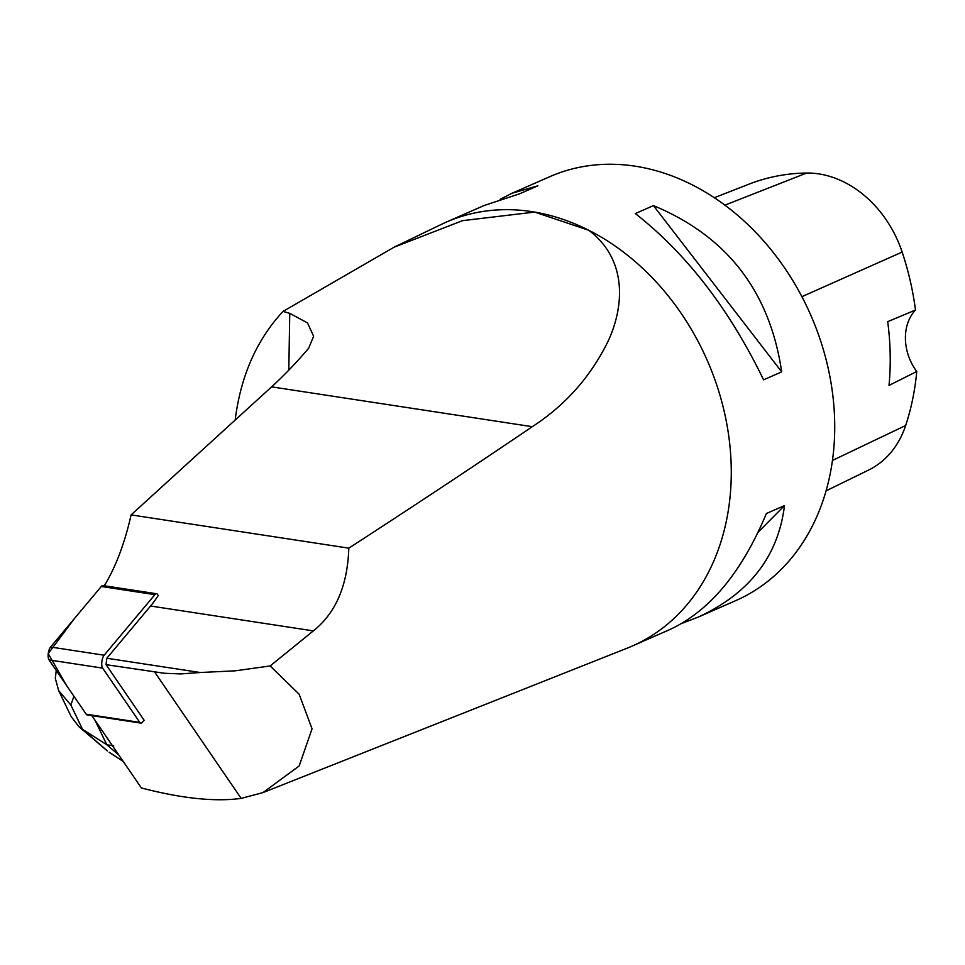 <?xml version="1.0" encoding="UTF-8"?>
<svg xmlns="http://www.w3.org/2000/svg" width="965" height="965" viewBox="0 0 965 965"><rect width="100%" height="100%" fill="white"/><g stroke="black" fill="none" stroke-linecap="round" stroke-linejoin="round"><path stroke-width="1.45" d="M104.244 585.767A129.624 50.18 98.7 0 0 131.095 514.9L348.799 548.156C347.605 585.478 335.784 613.052 313.348 630.881L150.576 606.02A129.624 50.18 98.7 0 0 158.248 595.477L157.56 594.476A7.346 2.847 98.7 0 0 156.571 593.752A7.346 2.847 98.7 0 0 154.883 594.669L104.16 655.211A7.346 2.847 98.7 0 0 101.844 661.773A7.346 2.847 98.7 0 0 102.64 668.118L139.792 722.387A7.346 2.847 98.7 0 0 140.781 723.099A7.346 2.847 98.7 0 0 142.47 722.194L144.111 720.228L106.066 664.656L164.412 673.268L180.696 673.92L200.25 672.509L106.826 658.239L106.066 664.656M154.702 672.086L241.166 798.393C214.942 801.951 181.673 798.477 141.373 787.959L112.471 745.752L113.737 745.945L112.145 745.282L91.856 715.632M150.576 606.02L106.826 658.239M313.348 630.881L270.152 665.959L234.917 670.856L200.25 672.509M131.095 514.9L271.611 386.856L532.294 426.687C473.96 466.216 412.791 506.709 348.799 548.156M235.171 420.065C240.683 376.024 256.63 339.813 283.047 311.406L289.741 313.348L307.497 322.889L313.625 336.266L308.631 348.281A799.828 309.608 -81.3 0 1 271.611 386.856M283.047 311.406L394.082 247.197L462.512 220.659L534.658 212.083A231.467 183.386 -113.7 0 0 446.264 222.119A231.467 183.386 -113.7 0 0 441.512 224.314L394.649 246.919M241.166 798.393L262.963 792.603L627.503 648.034A231.467 183.386 -113.7 0 0 632.34 646.007A231.467 183.386 -113.7 0 0 729.842 444.986A231.467 183.386 -113.7 0 0 588.807 230.285C627.974 259.935 624.017 307.159 608.059 341.308C590.592 376.808 565.333 405.264 532.294 426.687M262.963 792.603L299.162 765.969L312.057 728.804L299.138 694.209L270.152 665.959M588.807 230.285L534.658 212.083A231.467 183.386 -113.7 0 1 588.807 230.285M632.34 646.007L670.012 629.47C709.733 610.929 741.856 572.281 766.379 513.537L784.485 505.588C778.212 556.322 749.419 593.499 698.117 617.142L735.788 600.604A231.467 183.386 -113.7 0 0 828.03 367.629A231.467 183.386 -113.7 0 0 638.106 166.668A231.467 183.386 -113.7 0 0 549.724 176.704L512.053 193.241L537.843 185.811L519.737 193.76L483.935 205.581L446.264 222.119M500.147 199.321L512.053 193.241M698.117 617.142L681.917 623.39M635.344 213.567L653.45 205.617C727.103 236.184 769.853 291.599 781.686 371.875L763.58 379.824C729.456 309.331 686.718 253.916 635.344 213.567M826.064 490.859L868.633 470.039A104.123 82.495 -113.7 0 0 905.665 425.505A252.263 199.864 -113.7 0 0 916.75 371.513L889.018 385.397A253.554 200.889 66.3 0 0 887.703 321.671L915.483 310.018A252.263 199.864 -113.7 0 0 902.154 252.07A104.123 82.495 -113.7 0 0 806.656 173.037A252.263 199.864 -113.7 0 0 749.154 184.098L714.305 197.716M915.483 310.018A46.296 36.682 -113.7 0 0 916.75 371.513M653.45 205.617L781.686 371.875M784.485 505.588L758.188 532.149M118.792 754.992L106.826 744.775L113.568 745.8M95.016 720.264L106.826 744.775L82.58 729.383L107.175 750.782M58.769 690.807L71.193 716.633L78.985 726.742L82.58 729.383L70.843 705.005L58.684 690.626L55.319 678.407L56.247 670.446M140.781 723.099L87.2 714.92A7.346 2.847 -81.3 0 1 86.199 714.197L49.046 659.927A7.346 2.847 -81.3 0 1 48.25 653.582A7.346 2.847 -81.3 0 1 50.578 647.02L101.301 586.479A7.346 2.847 -81.3 0 1 102.99 585.574L156.571 593.752M139.792 722.387L86.199 714.197L66.44 685.343L48.25 653.595L74.317 618.686L101.301 586.479L154.883 594.669M806.656 173.037L724.884 205.147M905.665 425.505L832.445 460.438M902.154 252.07L801.891 296.677M288.812 370.138L289.741 313.348M110.082 752.845L123.146 761.337M73.931 696.284L70.843 705.005M102.64 668.118L49.046 659.927M50.578 647.02L104.16 655.211M123.194 761.421L109.178 752.302M107.392 750.963L78.985 726.742"/></g></svg>
